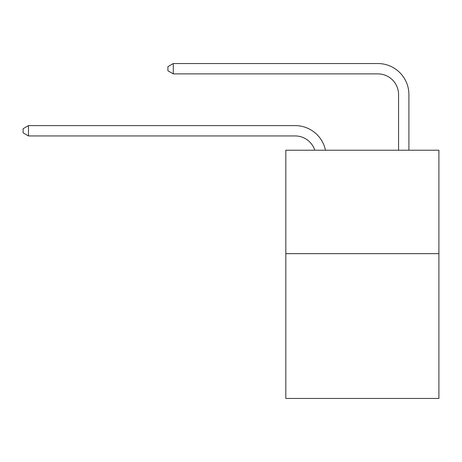 <?xml version="1.0" encoding="UTF-8"?>
<svg xmlns="http://www.w3.org/2000/svg" width="462" height="462" viewBox="0 0 462 462"><rect width="100%" height="100%" fill="white"/><g stroke="black" fill="none" stroke-linecap="round" stroke-linejoin="round"><path stroke-width="0.69" d="M438.9 253.65L438.9 398.458L285.822 398.458L285.822 150.219L438.9 150.219L438.9 253.65L285.822 253.65M295.126 135.944A20.686 20.686 0 0 1 314.795 150.219A20.686 20.686 0 0 0 295.126 135.944A20.686 20.686 0 0 1 314.795 150.219A20.686 20.686 0 0 0 295.126 135.944A20.686 20.686 0 0 1 314.795 150.219A20.686 20.686 0 0 0 295.126 135.944A20.686 20.686 0 0 1 314.795 150.219A20.686 20.686 0 0 0 295.126 135.944A20.686 20.686 0 0 1 314.795 150.219A20.686 20.686 0 0 0 295.126 135.944A20.686 20.686 0 0 1 314.795 150.219A20.686 20.686 0 0 0 295.126 135.944A20.686 20.686 0 0 1 314.795 150.219A20.686 20.686 0 0 0 295.126 135.944A20.686 20.686 0 0 1 314.795 150.219A20.686 20.686 0 0 0 295.126 135.944A20.686 20.686 0 0 1 314.795 150.219A20.686 20.686 0 0 0 295.126 135.944A20.686 20.686 0 0 1 314.795 150.219A20.686 20.686 0 0 0 295.126 135.944L28.477 135.944L23.1 132.842L23.1 128.707L28.477 125.6L295.126 125.6A31.029 31.029 0 0 1 325.491 150.219M398.562 150.219L398.562 94.571A20.686 20.686 0 0 0 377.876 73.885L173.285 73.885L167.908 70.784L167.908 66.644L173.285 63.542L377.876 63.542A31.029 31.029 0 0 1 408.905 94.571L408.905 150.219M28.477 135.944L28.477 125.6L295.126 125.6M398.562 94.571A20.686 20.686 0 0 0 377.876 73.885A20.686 20.686 0 0 1 398.562 94.571A20.686 20.686 0 0 0 377.876 73.885A20.686 20.686 0 0 1 398.562 94.571A20.686 20.686 0 0 0 377.876 73.885A20.686 20.686 0 0 1 398.562 94.571A20.686 20.686 0 0 0 377.876 73.885A20.686 20.686 0 0 1 398.562 94.571A20.686 20.686 0 0 0 377.876 73.885A20.686 20.686 0 0 1 398.562 94.571A20.686 20.686 0 0 0 377.876 73.885A20.686 20.686 0 0 1 398.562 94.571A20.686 20.686 0 0 0 377.876 73.885A20.686 20.686 0 0 1 398.562 94.571A20.686 20.686 0 0 0 377.876 73.885A20.686 20.686 0 0 1 398.562 94.571A20.686 20.686 0 0 0 377.876 73.885A20.686 20.686 0 0 1 398.562 94.571A20.686 20.686 0 0 0 377.876 73.885M173.285 73.885L173.285 63.542L377.876 63.542"/></g></svg>
